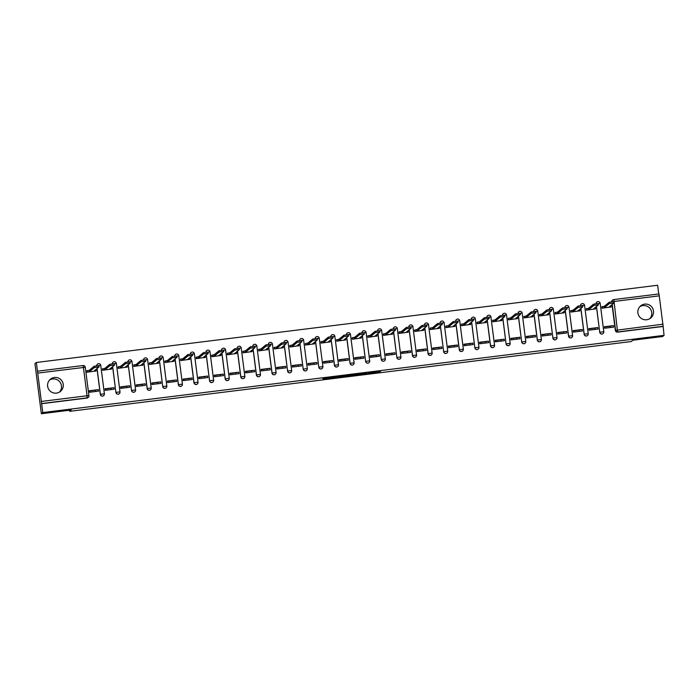 <?xml version="1.0" encoding="UTF-8"?>
<svg xmlns="http://www.w3.org/2000/svg" width="699" height="699" viewBox="0 0 699 699"><rect width="100%" height="100%" fill="white"/><g stroke="black" fill="none" stroke-linecap="round" stroke-linejoin="round"><path stroke-width="1.05" d="M367.281 373.747L379.408 372.226L380.658 371.178L368.574 372.672L373.38 372.34L367.281 373.747M56.436 393.109A7.89 7.855 50.3 0 0 62.639 382.178A7.89 7.855 50.3 0 0 50.389 379.234A7.89 7.855 50.3 0 0 56.436 393.109M49.568 380.029A7.89 7.855 -129.7 0 1 59.537 392.034M646.697 319.749A7.89 7.855 50.3 0 0 652.91 308.818A7.89 7.855 50.3 0 0 640.66 305.865A7.89 7.855 50.3 0 0 646.697 319.749M639.83 306.669A7.89 7.855 -129.7 0 1 649.799 318.674M323.017 378.937L335.162 377.722L336.42 376.682L322.859 378.369L334.83 377.023L334.008 377.713L323.017 378.937M664.05 335.354L662.643 336.516L632.831 340.221L631.249 341.531L69.603 411.335L71.176 410.033L41.363 413.738L42.77 412.567L664.05 335.354L663.133 326.302L617.811 331.938A2.018 2.01 -129.7 0 1 615.557 330.181L612.254 304.406M352.156 375.608L365.708 373.921L366.958 372.882L353.406 374.568L352.156 375.608M349.351 375.756L336.883 377.512L338.133 376.473L350.33 374.944L350.435 375.826L351.711 374.769L350.33 374.944M349.386 376.001L350.435 375.826M41.363 413.738L34.95 363.646L36.357 362.484L657.637 285.262L658.746 293.973M42.77 412.567L36.357 362.484M662.914 326.485L617.593 332.121A2.018 2.01 -129.7 0 1 615.338 330.365L612.036 304.589M611.913 301.758A2.018 2.01 -129.7 0 1 613.67 299.583L659 293.947L663.133 326.302M601.856 306.835L602.031 308.207L611.013 306.957M613.407 325.62L604.399 326.739L604.591 328.242L613.6 327.123L613.407 325.62L604.443 327.053M594.98 329.43L594.832 328.25M597.802 327.56L588.794 328.679L588.986 330.181L597.995 329.063L597.802 327.56L588.838 328.993M586.435 308.617L586.426 310.146L595.408 308.897M579.375 331.37L579.226 330.19M582.197 329.5L573.189 330.618L573.381 332.121L582.389 331.003L582.197 329.5L573.232 330.933M570.83 310.557L570.812 312.086L579.803 310.837M563.77 333.309L563.621 332.13M566.583 331.44L557.584 332.558L557.776 334.061L566.775 332.942L566.583 331.44L557.627 332.873M555.032 312.654L555.207 314.026L564.198 312.776M548.165 335.249L548.007 334.07M550.978 333.379L541.978 334.498L542.171 336.001L551.17 334.882L550.978 333.379L542.013 334.812M539.427 314.594L539.602 315.965L548.593 314.716M532.551 337.189L532.402 336.009M535.373 335.319L526.364 336.437L526.557 337.94L535.565 336.822L535.373 335.319L526.408 336.752M524.005 316.376L523.997 317.905L532.979 316.656M516.945 339.129L516.797 337.949M519.768 337.259L510.759 338.377L510.952 339.88L519.96 338.762L519.768 337.259L510.803 338.692M508.208 318.473L508.391 319.845L517.374 318.595M501.34 341.068L501.192 339.889M504.162 339.198L495.154 340.317L495.346 341.82L504.355 340.701L504.162 339.198L495.198 340.631M492.795 320.256L492.778 321.785L501.768 320.535M485.735 343.008L485.587 341.828M488.549 341.138L479.549 342.257L479.741 343.759L488.741 342.641L488.549 341.138L479.593 342.571M476.998 322.353L477.172 323.724L486.163 322.475M470.13 344.948L469.973 343.768M472.943 343.078L463.944 344.196L464.136 345.699L473.136 344.581L472.943 343.078L463.979 344.511M461.392 324.292L461.567 325.664L470.549 324.415M454.516 346.887L454.367 345.708M457.338 345.018L448.33 346.136L448.522 347.639L457.53 346.521L457.338 345.018L448.374 346.451M445.787 326.232L445.962 327.604L454.944 326.354M438.911 348.827L438.762 347.648M441.733 346.957L432.725 348.076L432.917 349.579L441.925 348.46L441.733 346.957L432.768 348.39M430.173 328.172L430.357 329.544L439.339 328.294M423.306 350.767L423.157 349.587M426.128 348.897L417.12 350.016L417.312 351.518L426.32 350.4L426.128 348.897L417.163 350.33M414.76 329.954L414.743 331.483L423.734 330.234M407.7 352.707L407.552 351.527M410.514 350.837L401.514 351.955L401.707 353.458L410.706 352.34L410.514 350.837L401.549 352.27M398.963 332.051L399.138 333.423L408.129 332.174M392.095 354.646L391.938 353.467M394.909 352.777L385.909 353.895L386.101 355.398L395.101 354.279L394.909 352.777L385.944 354.21M383.358 333.991L383.533 335.363L392.515 334.113M376.481 356.586L376.333 355.407M379.304 354.716L370.295 355.835L370.487 357.338L379.496 356.219L379.304 354.716L370.339 356.149M367.753 335.931L367.927 337.302L376.91 336.053M360.876 358.526L360.728 357.346M363.698 356.656L354.69 357.774L354.882 359.277L363.891 358.159L363.698 356.656L354.734 358.089M352.139 337.87L352.313 339.242L361.304 337.993M345.271 360.466L345.123 359.286M348.085 358.596L339.085 359.714L339.277 361.217L348.285 360.099L348.085 358.596L339.129 360.029M336.726 339.653L336.708 341.182L345.699 339.932M329.666 362.405L329.509 361.226M332.479 360.535L323.48 361.654L323.672 363.157L332.672 362.038L332.479 360.535L323.515 361.968M320.928 341.75L321.103 343.122L330.094 341.872M314.061 364.345L313.903 363.165M316.874 362.475L307.875 363.594L308.067 365.096L317.066 363.978L316.874 362.475L307.909 363.908M305.323 343.69L305.498 345.061L314.48 343.812M298.447 366.285L298.298 365.105M301.269 364.415L292.261 365.533L292.453 367.036L301.461 365.918L301.269 364.415L292.304 365.848M289.718 345.629L289.893 347.001L298.875 345.752M282.842 368.224L282.693 367.045M285.664 366.355L276.655 367.473L276.848 368.976L285.856 367.857L285.664 366.355L276.699 367.788M274.104 347.569L274.279 348.941L283.27 347.691M267.236 370.164L267.088 368.985M270.05 368.294L261.05 369.413L261.243 370.916L270.251 369.797L270.05 368.294L261.094 369.727M258.691 349.351L258.674 350.881L267.665 349.622M251.631 372.104L251.474 370.924M254.445 370.234L245.445 371.352L245.637 372.855L254.637 371.737L254.445 370.234L245.48 371.667M242.894 351.448L243.069 352.82L252.059 351.562M236.026 374.044L235.869 372.864M238.84 372.174L229.84 373.292L230.032 374.795L239.032 373.677L238.84 372.174L229.875 373.607M227.289 353.388L227.463 354.76L236.445 353.502M220.412 375.983L220.264 374.804M223.234 374.114L214.226 375.232L214.418 376.735L223.427 375.616L223.234 374.114L214.27 375.546M211.683 355.328L211.858 356.7L220.84 355.442M204.807 377.923L204.658 376.744M207.629 376.053L198.621 377.172L198.813 378.675L207.821 377.556L207.629 376.053L198.665 377.486M196.262 357.11L196.244 358.639L205.235 357.381M189.202 379.863L189.053 378.683M192.015 377.993L183.016 379.111L183.208 380.614L192.208 379.496L192.015 377.993L183.059 379.426M180.657 359.05L180.639 360.579L189.63 359.321M173.597 381.803L173.439 380.623M176.41 379.933L167.411 381.051L167.603 382.554L176.602 381.436L176.41 379.933L167.445 381.366M164.859 361.147L165.034 362.519L174.025 361.261M157.991 383.742L157.834 382.563M160.805 381.872L151.805 382.991L151.998 384.494L160.997 383.375L160.805 381.872L151.84 383.305M149.254 363.087L149.429 364.459L158.411 363.2M142.378 385.682L142.229 384.502M145.2 383.812L136.191 384.931L136.384 386.433L145.392 385.315L145.2 383.812L136.235 385.245M133.832 364.869L133.824 366.398L142.806 365.14M126.772 387.622L126.624 386.442M129.595 385.752L120.586 386.87L120.778 388.373L129.787 387.255L129.595 385.752L120.63 387.185M118.035 366.966L118.21 368.338L127.201 367.08M111.167 389.561L111.019 388.382M113.981 387.692L104.981 388.81L105.173 390.313L114.173 389.194L113.981 387.692L105.025 389.125M102.622 368.749L102.604 370.278L111.595 369.02M95.562 391.501L95.405 390.322M98.376 389.631L89.376 390.75L89.568 392.253L98.568 391.134L98.376 389.631L89.411 391.064M86.825 370.846L86.999 372.218L95.99 370.959M103.635 395.651A2.018 2.01 50.3 0 1 100.306 394.376L97.004 368.6M119.249 393.712A2.018 2.01 50.3 0 1 115.912 392.436L112.609 366.66M134.855 391.772A2.018 2.01 50.3 0 1 131.517 390.496L128.223 364.721M150.46 389.832A2.018 2.01 50.3 0 1 147.131 388.557L143.828 362.781M166.065 387.893A2.018 2.01 50.3 0 1 162.736 386.617L159.433 360.841M181.67 385.953A2.018 2.01 50.3 0 1 178.341 384.677L175.038 358.902M197.284 384.013A2.018 2.01 50.3 0 1 193.946 382.737L190.644 356.962M212.889 382.073A2.018 2.01 50.3 0 1 209.551 380.798L206.257 355.022M228.494 380.134A2.018 2.01 50.3 0 1 225.165 378.858L221.863 353.082M240.771 376.918L244.851 376.35A2.018 2.01 -129.7 0 1 244.143 378.159L244.065 378.22A2.018 2.01 50.3 0 0 244.1 378.194A2.018 2.01 50.3 0 1 240.771 376.918L237.468 351.143M259.705 376.254A2.018 2.01 50.3 0 1 256.376 374.979L253.073 349.203M275.319 374.315A2.018 2.01 50.3 0 1 271.981 373.039L268.678 347.263M290.924 372.375A2.018 2.01 50.3 0 1 287.586 371.099L284.292 345.323M306.529 370.435A2.018 2.01 50.3 0 1 303.2 369.159L299.897 343.384M322.134 368.495A2.018 2.01 50.3 0 1 318.805 367.22L315.502 341.444M337.739 366.556A2.018 2.01 50.3 0 1 334.41 365.28L331.108 339.504M353.353 364.616A2.018 2.01 50.3 0 1 350.016 363.34L346.713 337.565M368.958 362.676A2.018 2.01 50.3 0 1 365.629 361.4L362.327 335.625M384.564 360.736A2.018 2.01 50.3 0 1 381.235 359.461L377.932 333.685M400.169 358.797A2.018 2.01 50.3 0 1 396.84 357.521L393.537 331.745M415.774 356.857A2.018 2.01 50.3 0 1 412.445 355.581L409.142 329.806M431.388 354.917A2.018 2.01 50.3 0 1 428.05 353.642L424.747 327.866M446.993 352.978A2.018 2.01 50.3 0 1 443.664 351.702L440.361 325.926M462.598 351.038A2.018 2.01 50.3 0 1 459.269 349.762L455.966 323.987M478.203 349.098A2.018 2.01 50.3 0 1 474.874 347.822L471.572 322.047M493.809 347.158A2.018 2.01 50.3 0 1 490.48 345.883L487.177 320.107M509.422 345.219A2.018 2.01 50.3 0 1 506.085 343.943L502.782 318.167M525.028 343.279A2.018 2.01 50.3 0 1 521.699 342.003L518.396 316.228M540.633 341.339A2.018 2.01 50.3 0 1 537.304 340.063L534.001 314.288M556.238 339.399A2.018 2.01 50.3 0 1 552.909 338.124L549.606 312.348M571.843 337.46A2.018 2.01 50.3 0 1 568.514 336.184L565.211 310.408M587.457 335.52A2.018 2.01 50.3 0 1 584.119 334.244L580.817 308.469M603.062 333.58A2.018 2.01 50.3 0 1 599.733 332.305L596.43 306.529M610.262 326.328L610.349 327.525M69.603 411.335L69.463 410.243M97.423 364.188A2.018 2.01 50.3 0 0 96.663 365.804M113.028 362.248A2.018 2.01 50.3 0 0 112.268 363.864M128.633 360.308A2.018 2.01 50.3 0 0 127.873 361.925M144.247 358.369A2.018 2.01 50.3 0 0 143.478 359.985M159.853 356.429A2.018 2.01 50.3 0 0 159.084 358.045M175.458 354.489A2.018 2.01 50.3 0 0 174.698 356.106M191.063 352.549A2.018 2.01 50.3 0 0 190.303 354.166M206.668 350.61A2.018 2.01 50.3 0 0 205.908 352.226M222.282 348.67A2.018 2.01 50.3 0 0 221.513 350.286M237.887 346.73A2.018 2.01 50.3 0 0 237.118 348.347M253.492 344.79A2.018 2.01 50.3 0 0 252.732 346.407M269.098 342.851A2.018 2.01 50.3 0 0 268.337 344.467M284.703 340.911A2.018 2.01 50.3 0 0 283.943 342.527M300.317 338.971A2.018 2.01 50.3 0 0 299.548 340.588M315.922 337.032A2.018 2.01 50.3 0 0 315.153 338.648M331.527 335.092A2.018 2.01 50.3 0 0 330.767 336.708M347.132 333.152A2.018 2.01 50.3 0 0 346.372 334.769M362.746 331.212A2.018 2.01 50.3 0 0 361.977 332.829M378.351 329.273A2.018 2.01 50.3 0 0 377.582 330.889M393.956 327.333A2.018 2.01 50.3 0 0 393.188 328.949M409.562 325.393A2.018 2.01 50.3 0 0 408.801 327.01M425.167 323.454A2.018 2.01 50.3 0 0 424.407 325.07M440.781 321.514A2.018 2.01 50.3 0 0 440.012 323.13M456.386 319.574A2.018 2.01 50.3 0 0 455.617 321.191M471.991 317.634A2.018 2.01 50.3 0 0 471.222 319.251M487.596 315.695A2.018 2.01 50.3 0 0 486.836 317.311M503.201 313.755A2.018 2.01 50.3 0 0 502.441 315.371M518.125 313.423A2.018 2.01 -129.7 0 1 518.85 311.78A2.018 2.01 50.3 0 0 518.046 313.432M534.42 309.875A2.018 2.01 50.3 0 0 533.652 311.492M550.026 307.936A2.018 2.01 50.3 0 0 549.257 309.552M565.631 305.996A2.018 2.01 50.3 0 0 564.871 307.612M581.236 304.056A2.018 2.01 50.3 0 0 580.476 305.673M596.85 302.117A2.018 2.01 50.3 0 0 596.081 303.733M41.634 403.699L86.956 398.072A2.018 2.01 50.3 0 0 87.995 397.617L88.214 397.443A2.018 2.01 -129.7 0 1 87.174 397.888L41.853 403.515M659.384 295.834L614.063 301.47L613.678 299.574A2.018 2.018 0 0 0 612.63 300.028L612.411 300.212A2.018 2.01 50.3 0 0 611.686 301.793M363.672 374.157L364.869 373.17L359.321 374.55L363.672 374.157M344.022 376.464L349.57 375.573L344.022 376.464L343.925 375.704L344.022 376.481M602.215 307.971L602.049 306.669L604.338 306.284L604.504 307.586L602.022 308.137M610.83 307.114L609.109 307.018L614.028 302.929L609.423 303.506L604.504 307.586M604.338 306.284L609.257 302.204L613.862 301.627L614.019 302.92L613.862 301.627M610.891 305.542L611.118 306.852M586.243 308.775L588.733 308.224L588.899 309.526L586.417 310.076M595.216 309.054L593.503 308.958L598.423 304.869L593.809 305.446L588.899 309.526M588.733 308.224L593.643 304.144L598.257 303.567L598.414 304.86L598.257 303.567M595.277 307.481L595.513 308.792L595.347 307.499M570.637 310.714L573.128 310.164L573.294 311.466L570.803 312.016M579.611 310.994L577.898 310.898L582.817 306.809L578.204 307.385L573.294 311.466M573.128 310.164L578.038 306.083L582.643 305.507L582.809 306.8M579.672 309.421L579.899 310.732L579.742 309.439M555.39 313.79L555.224 312.488L557.365 312.13L557.688 313.405L555.198 313.956M564.006 312.934L562.284 312.837L567.204 308.748L562.599 309.325L557.688 313.405M557.522 312.103L562.433 308.023L567.038 307.446L567.195 308.74L567.038 307.446M564.067 311.361L564.294 312.671L564.137 311.378M539.785 315.73L539.619 314.428L541.908 314.043L542.083 315.345L539.593 315.896M548.4 314.873L546.679 314.777L551.598 310.688L546.994 311.265L542.083 315.345M541.908 314.043L546.828 309.963L551.432 309.386L551.59 310.679M548.462 313.301L548.689 314.611M523.822 316.533L526.303 315.983L526.469 317.285L523.988 317.835M532.795 316.813L531.074 316.717L535.993 312.628L531.389 313.204L526.469 317.285M526.303 315.983L531.223 311.903L535.827 311.326L535.984 312.619L535.827 311.326M532.856 315.24L533.084 316.551L532.926 315.258M508.575 319.609L508.409 318.307L510.698 317.923L510.864 319.225L508.383 319.775M517.181 318.753L515.469 318.657L520.388 314.567L515.775 315.144L510.864 319.225M510.698 317.923L515.609 313.842L520.222 313.266L520.379 314.559M517.243 317.18L517.478 318.491L517.312 317.197M492.603 320.413L495.093 319.862L495.259 321.164L492.769 321.715M501.576 320.692L499.864 320.596L504.783 316.507L500.169 317.084L495.259 321.164M495.093 319.862L500.003 315.782L504.608 315.205L504.774 316.498L504.608 315.205M501.637 319.12L501.865 320.43L501.707 319.137M477.356 323.488L477.19 322.187L479.331 321.828L479.654 323.104L477.164 323.654M485.971 322.632L484.25 322.536L489.169 318.447L484.564 319.024L479.654 323.104M479.488 321.802L484.398 317.722L489.003 317.145L489.16 318.438L489.003 317.145M486.032 321.059L486.259 322.37M461.751 325.428L461.585 324.126L463.874 323.742L464.049 325.044L461.558 325.594M470.366 324.572L468.645 324.476L473.564 320.387L468.959 320.963L464.049 325.044M463.874 323.742L468.793 319.661L473.398 319.085L473.555 320.378M470.427 322.999L470.654 324.31M446.145 327.368L445.979 326.066L448.269 325.682L448.435 326.983L445.953 327.534M454.761 326.512L453.039 326.416L457.959 322.326L453.354 322.903L448.435 326.983M448.269 325.682L453.179 321.601L457.793 321.024L457.95 322.318M454.822 324.939L455.049 326.25L454.883 324.956M430.54 329.308L430.374 328.006L432.515 327.639L432.83 328.923L430.348 329.474M439.147 328.451L437.434 328.355L442.353 324.266L437.74 324.843L432.83 328.923M432.664 327.621L437.574 323.541L442.187 322.964L442.345 324.257L442.187 322.964M439.208 326.879L439.444 328.189L439.278 326.896M414.568 330.111L417.058 329.561L417.224 330.863L414.734 331.413M423.542 330.391L421.829 330.295L426.748 326.206L422.135 326.783L417.224 330.863M417.058 329.561L421.969 325.481L426.573 324.904L426.74 326.197L426.573 324.904M423.603 328.818L423.83 330.129M399.321 333.187L399.155 331.885L401.296 331.518L401.619 332.803L399.129 333.353M407.936 332.331L406.215 332.235L411.134 328.146L406.53 328.722L401.619 332.803M401.453 331.501L406.364 327.42L410.968 326.844L411.126 328.137L410.968 326.844M407.998 330.758L408.225 332.069L408.067 330.776M383.716 335.127L383.55 333.825L385.691 333.458L386.014 334.742L383.524 335.293M392.331 334.271L390.61 334.174L395.529 330.085L390.924 330.662L386.014 334.742M385.839 333.44L390.758 329.36L395.363 328.783L395.52 330.077M392.392 332.698L392.62 334.008M368.111 337.067L367.945 335.765L370.086 335.398L370.4 336.682L367.919 337.233M376.726 336.21L375.005 336.114L379.924 332.025L375.319 332.602L370.4 336.682M370.234 335.38L375.145 331.3L379.758 330.723L379.915 332.016L379.758 330.723M376.787 334.638L377.014 335.948L376.848 334.655M352.506 339.006L352.34 337.704L354.48 337.337L354.795 338.622L352.305 339.172M361.112 338.15L359.4 338.054L364.319 333.965L359.705 334.541L354.795 338.622M354.629 337.32L359.539 333.24L364.153 332.663L364.31 333.956L364.153 332.663M361.173 336.577L361.409 337.888L361.243 336.595M336.534 339.81L339.024 339.26L339.19 340.562L336.7 341.112M345.507 340.09L343.794 339.994L348.705 335.904L344.1 336.481L339.19 340.562M339.024 339.26L343.934 335.179L348.539 334.603L348.705 335.896L348.539 334.603M345.568 338.517L345.795 339.828L345.638 338.534M321.287 342.886L321.121 341.584L323.261 341.217L323.585 342.501L321.094 343.052M329.902 342.029L328.181 341.933L333.1 337.844L328.495 338.421L323.585 342.501M323.419 341.199L328.329 337.119L332.934 336.542L333.091 337.835M329.963 340.457L330.19 341.767L330.033 340.474M305.681 344.825L305.515 343.524L307.656 343.157L307.971 344.441L305.489 344.991M314.297 343.969L312.575 343.873L317.495 339.784L312.89 340.361L307.971 344.441M307.805 343.139L312.724 339.059L317.329 338.482L317.486 339.775M314.358 342.396L314.585 343.707M290.076 346.765L289.91 345.463L292.051 345.096L292.365 346.381L289.884 346.931M298.683 345.909L296.97 345.813L301.889 341.724L297.285 342.3L292.365 346.381M292.199 345.079L297.11 340.998L301.723 340.422L301.881 341.715L301.723 340.422M298.753 344.336L298.98 345.647L298.814 344.354M274.471 348.705L274.305 347.403L276.446 347.036L276.76 348.32L274.27 348.871M283.078 347.849L281.365 347.752L286.284 343.663L281.671 344.24L276.76 348.32M276.594 347.019L281.505 342.938L286.118 342.361L286.275 343.655L286.118 342.361M283.139 346.276L283.375 347.586L283.209 346.293M258.499 349.509L260.989 348.958L261.155 350.26L258.665 350.811M267.472 349.788L265.76 349.692L270.67 345.603L266.066 346.18L261.155 350.26M260.989 348.958L265.9 344.878L270.504 344.301L270.67 345.594L270.504 344.301M267.534 348.216L267.761 349.526L267.603 348.233M243.252 352.584L243.086 351.282L245.227 350.915L245.55 352.2L243.06 352.75M251.867 351.728L250.146 351.632L255.065 347.543L250.46 348.119L245.55 352.2M245.384 350.898L250.294 346.818L254.899 346.241L255.056 347.534L254.899 346.241M251.928 350.155L252.156 351.466L251.998 350.173M227.647 354.524L227.481 353.222L229.622 352.855L229.936 354.14L227.455 354.69M236.262 353.668L234.541 353.572L239.46 349.483L234.855 350.059L229.936 354.14M229.77 352.838L234.689 348.757L239.294 348.181L239.451 349.474M236.323 352.095L236.55 353.406M212.042 356.464L211.876 355.162L214.016 354.795L214.331 356.079L211.849 356.63M220.648 355.608L218.936 355.511L223.855 351.422L219.25 351.999L214.331 356.079M214.165 354.777L219.075 350.697L223.689 350.12L223.846 351.414L223.689 350.12M220.709 354.035L220.945 355.345M196.07 357.268L198.56 356.717L198.726 358.019L196.236 358.57M205.043 357.547L203.33 357.451L208.25 353.362L203.636 353.939L198.726 358.019M198.56 356.717L203.47 352.637L208.084 352.06L208.241 353.353L208.084 352.06M205.104 355.974L205.34 357.285L205.174 355.992M180.464 359.207L182.955 358.657L183.121 359.959L180.63 360.509M189.438 359.487L187.725 359.391L192.636 355.302L188.031 355.878L183.121 359.959M182.955 358.657L187.865 354.576L192.47 354L192.636 355.293L192.47 354M189.499 357.914L189.726 359.225L189.569 357.932M165.217 362.283L165.051 360.981L167.192 360.614L167.515 361.899L165.025 362.449M173.833 361.427L172.111 361.331L177.03 357.241L172.426 357.818L167.515 361.899M167.349 360.597L172.26 356.516L176.864 355.94L177.022 357.233L176.864 355.94M173.894 359.854L174.121 361.165L173.964 359.871M149.612 364.223L149.446 362.921L151.587 362.554L151.901 363.838L149.42 364.389M158.227 363.366L156.506 363.27L161.425 359.181L156.821 359.758L151.901 363.838M151.735 362.536L156.655 358.456L161.259 357.879L161.417 359.172M158.289 361.794L158.516 363.104M133.649 365.027L136.13 364.476L136.296 365.778L133.815 366.328M142.613 365.306L140.901 365.21L145.82 361.121L141.207 361.698L136.296 365.778M136.13 364.476L141.041 360.396L145.654 359.819L145.811 361.112L145.654 359.819M142.675 363.733L142.911 365.044L142.745 363.751M118.402 368.102L118.236 366.8L120.377 366.433L120.691 367.718L118.201 368.268M127.008 367.246L125.296 367.15L130.215 363.061L125.602 363.637L120.691 367.718M120.525 366.416L125.436 362.335L130.049 361.759L130.206 363.052M127.069 365.673L127.305 366.984L127.139 365.691M102.43 368.906L104.92 368.356L105.086 369.657L102.596 370.208M111.403 369.186L109.691 369.089L114.601 365L109.996 365.577L105.086 369.657M104.92 368.356L109.83 364.275L114.435 363.698L114.601 364.992L114.435 363.698M111.464 367.613L111.691 368.923L111.534 367.63M87.183 371.982L87.017 370.68L89.157 370.313L89.481 371.597L86.991 372.148M95.798 371.125L94.077 371.029L98.996 366.94L94.391 367.517L89.481 371.597M89.315 370.295L94.225 366.215L98.83 365.638L98.987 366.931L98.83 365.638M95.859 369.553L96.086 370.863M96.742 365.787A2.018 2.01 -129.7 0 1 98.498 363.707A2.018 2.01 -129.7 0 1 100.752 365.446L104.387 393.799A2.018 2.01 -129.7 0 1 101.652 395.94A2.018 2.01 -129.7 0 1 100.385 394.306L97.082 368.53M112.347 363.847A2.018 2.01 -129.7 0 1 114.103 361.767A2.018 2.01 -129.7 0 1 116.357 363.506M127.952 361.907A2.018 2.01 -129.7 0 1 129.708 359.828A2.018 2.01 -129.7 0 1 131.962 361.566L129.935 361.741M143.557 359.968A2.018 2.01 -129.7 0 1 145.322 357.888A2.018 2.01 -129.7 0 1 147.576 359.627L151.202 387.98A2.018 2.01 -129.7 0 1 148.468 390.121A2.018 2.01 -129.7 0 1 147.209 388.487L143.907 362.711M159.162 358.028A2.018 2.01 -129.7 0 1 160.927 355.948A2.018 2.01 -129.7 0 1 163.182 357.687M174.776 356.088A2.018 2.01 -129.7 0 1 176.532 354.009A2.018 2.01 -129.7 0 1 178.787 355.747L182.422 384.101A2.018 2.01 -129.7 0 1 179.687 386.241A2.018 2.01 -129.7 0 1 178.42 384.607L175.117 358.832M190.381 354.148A2.018 2.01 -129.7 0 1 192.138 352.069A2.018 2.01 -129.7 0 1 194.392 353.808L198.027 382.161A2.018 2.01 -129.7 0 1 195.292 384.301A2.018 2.01 -129.7 0 1 194.025 382.668L190.722 356.892M205.987 352.209A2.018 2.01 -129.7 0 1 207.743 350.129A2.018 2.01 -129.7 0 1 210.006 351.868L207.97 352.043M221.592 350.269A2.018 2.01 -129.7 0 1 223.357 348.189A2.018 2.01 -129.7 0 1 225.611 349.928L229.237 378.281A2.018 2.01 -129.7 0 1 226.502 380.422A2.018 2.01 -129.7 0 1 225.244 378.788L221.941 353.012M237.197 348.329A2.018 2.01 -129.7 0 1 238.962 346.25A2.018 2.01 -129.7 0 1 241.216 347.988M252.811 346.389A2.018 2.01 -129.7 0 1 254.567 344.31A2.018 2.01 -129.7 0 1 256.821 346.049L260.456 374.402A2.018 2.01 -129.7 0 1 257.721 376.543A2.018 2.01 -129.7 0 1 256.454 374.909L253.152 349.133M268.416 344.45A2.018 2.01 -129.7 0 1 270.172 342.37A2.018 2.01 -129.7 0 1 272.427 344.109L276.061 372.462A2.018 2.01 -129.7 0 1 273.326 374.603A2.018 2.01 -129.7 0 1 272.06 372.969L268.757 347.193M284.021 342.51A2.018 2.01 -129.7 0 1 285.777 340.43A2.018 2.01 -129.7 0 1 288.04 342.169L286.005 342.344M299.626 340.57A2.018 2.01 -129.7 0 1 301.391 338.491A2.018 2.01 -129.7 0 1 303.646 340.23L307.272 368.583M315.24 338.631A2.018 2.01 -129.7 0 1 316.997 336.551A2.018 2.01 -129.7 0 1 319.251 338.29M330.845 336.691A2.018 2.01 -129.7 0 1 332.602 334.611A2.018 2.01 -129.7 0 1 334.856 336.35L338.491 364.703A2.018 2.01 -129.7 0 1 335.756 366.844A2.018 2.01 -129.7 0 1 334.489 365.21L331.186 339.434M346.451 334.751A2.018 2.01 -129.7 0 1 348.207 332.672A2.018 2.01 -129.7 0 1 350.461 334.41L354.096 362.764A2.018 2.01 -129.7 0 1 351.361 364.904A2.018 2.01 -129.7 0 1 350.094 363.27L346.791 337.495M362.056 332.811A2.018 2.01 -129.7 0 1 363.812 330.732A2.018 2.01 -129.7 0 1 366.075 332.471L364.039 332.645M377.661 330.872A2.018 2.01 -129.7 0 1 379.426 328.792A2.018 2.01 -129.7 0 1 381.68 330.531L385.306 358.884A2.018 2.01 -129.7 0 1 382.571 361.025A2.018 2.01 -129.7 0 1 381.313 359.391L378.01 333.615M393.275 328.932A2.018 2.01 -129.7 0 1 395.031 326.852A2.018 2.01 -129.7 0 1 397.285 328.591M408.88 326.992A2.018 2.01 -129.7 0 1 410.636 324.913A2.018 2.01 -129.7 0 1 412.891 326.651L416.525 355.005A2.018 2.01 -129.7 0 1 413.791 357.145A2.018 2.01 -129.7 0 1 412.524 355.511L409.221 329.736M424.485 325.052A2.018 2.01 -129.7 0 1 426.241 322.973A2.018 2.01 -129.7 0 1 428.496 324.712L432.131 353.065A2.018 2.01 -129.7 0 1 429.396 355.206A2.018 2.01 -129.7 0 1 428.129 353.572L424.826 327.796M440.09 323.113A2.018 2.01 -129.7 0 1 441.847 321.033A2.018 2.01 -129.7 0 1 444.11 322.772L442.074 322.947M455.696 321.182A2.018 2.01 -129.7 0 1 457.461 319.094A2.018 2.01 -129.7 0 1 459.715 320.832L463.341 349.185A2.018 2.01 -129.7 0 1 460.606 351.326A2.018 2.01 -129.7 0 1 459.348 349.692L456.045 323.917M471.309 319.242A2.018 2.01 -129.7 0 1 473.066 317.154A2.018 2.01 -129.7 0 1 475.32 318.893M486.915 317.302A2.018 2.01 -129.7 0 1 488.671 315.214A2.018 2.01 -129.7 0 1 490.925 316.953L494.56 345.306A2.018 2.01 -129.7 0 1 491.825 347.447A2.018 2.01 -129.7 0 1 490.558 345.813L487.255 320.037M502.52 315.363A2.018 2.01 -129.7 0 1 504.276 313.274A2.018 2.01 -129.7 0 1 506.53 315.013M518.772 311.85L518.85 311.78A2.018 2.01 -129.7 0 1 522.144 313.073L520.108 313.248M533.73 311.483A2.018 2.01 -129.7 0 1 535.495 309.395A2.018 2.01 -129.7 0 1 537.749 311.134L541.375 339.487A2.018 2.01 -129.7 0 1 538.641 341.628A2.018 2.01 -129.7 0 1 537.382 339.994L534.08 314.227M549.344 309.543A2.018 2.01 -129.7 0 1 551.1 307.455A2.018 2.01 -129.7 0 1 553.355 309.194M564.949 307.604A2.018 2.01 -129.7 0 1 566.706 305.515A2.018 2.01 -129.7 0 1 568.96 307.254L572.595 335.607A2.018 2.01 -129.7 0 1 569.86 337.748A2.018 2.01 -129.7 0 1 568.593 336.123L565.29 310.347M580.554 305.664A2.018 2.01 -129.7 0 1 582.311 303.576A2.018 2.01 -129.7 0 1 584.565 305.314L588.2 333.668A2.018 2.01 -129.7 0 1 585.465 335.808A2.018 2.01 -129.7 0 1 584.198 334.183L580.895 308.408M596.16 303.724A2.018 2.01 -129.7 0 1 597.916 301.636A2.018 2.01 -129.7 0 1 600.179 303.375L598.143 303.549M85.287 367.29L88.922 395.617A2.018 2.01 -129.7 0 1 88.214 397.443A2.018 2.018 0 0 0 88.922 395.625L85.287 367.29A2.018 2.018 0 0 0 83.041 365.525A2.018 2.01 -129.7 0 1 85.287 367.272L38.113 373.048M41.739 401.401L87.06 395.765L83.426 367.421L83.041 365.525L37.72 371.16M615.338 330.365L663.019 324.187M612.499 301.697L614.063 301.47L617.593 332.121M100.306 394.376L104.387 393.817M115.912 392.436L112.688 366.591M114.33 363.681L116.366 363.515L119.992 391.859A2.018 2.01 -129.7 0 1 117.257 394A2.018 2.01 -129.7 0 1 115.99 392.366L119.992 391.877A2.018 2.018 0 0 1 119.284 393.677L119.206 393.738M131.517 390.496L128.293 364.651M128.599 360.343L128.677 360.273A2.018 2.018 0 0 1 131.971 361.575L135.597 389.937A2.018 2.01 -129.7 0 1 132.862 392.06A2.018 2.01 -129.7 0 1 131.595 390.426L135.606 389.928A2.018 2.018 0 0 1 134.89 391.737L134.811 391.798M147.131 388.557L151.211 387.997A2.018 2.018 0 0 1 150.495 389.797L150.425 389.859M162.736 386.617L159.512 360.771M161.154 357.862L163.19 357.696L166.816 386.04M178.341 384.677L182.422 384.118A2.018 2.018 0 0 1 181.714 385.918L181.635 385.979M193.946 382.737L198.027 382.178A2.018 2.018 0 0 1 197.319 383.978L197.24 384.039M209.551 380.798L206.327 354.952M206.633 350.645L206.712 350.575A2.018 2.018 0 0 1 210.006 351.877L213.632 380.239A2.018 2.01 -129.7 0 1 210.897 382.362A2.018 2.01 -129.7 0 1 209.63 380.728L213.641 380.23A2.018 2.018 0 0 1 212.924 382.038L212.846 382.1M225.165 378.858L229.246 378.299A2.018 2.018 0 0 1 228.529 380.099L228.459 380.16M244.851 376.342L241.216 348.006L244.851 376.359A2.018 2.018 0 0 1 244.143 378.159A2.018 2.01 -129.7 0 1 240.849 376.848L237.546 351.073M256.376 374.979L260.456 374.419A2.018 2.018 0 0 1 259.748 376.219L259.67 376.28M271.981 373.039L276.061 372.48A2.018 2.018 0 0 1 275.354 374.28L275.275 374.341M287.586 371.099L284.362 345.254M284.668 340.946L284.746 340.876A2.018 2.018 0 0 1 288.04 342.178L291.666 370.54A2.018 2.01 -129.7 0 1 288.932 372.663A2.018 2.01 -129.7 0 1 287.665 371.029L291.675 370.531A2.018 2.018 0 0 1 290.959 372.34L290.88 372.401M303.2 369.159L299.976 343.314M318.805 367.22L315.581 341.374M317.224 338.465L319.26 338.299L322.886 366.643M334.41 365.28L338.491 364.721A2.018 2.018 0 0 1 337.783 366.521L337.704 366.582M350.016 363.34L354.096 362.781A2.018 2.018 0 0 1 353.388 364.581L353.31 364.642M365.629 361.4L362.405 335.555M362.702 331.247L362.781 331.177A2.018 2.018 0 0 1 366.075 332.479L369.701 360.824M381.235 359.461L385.315 358.902A2.018 2.018 0 0 1 384.599 360.701L384.529 360.763M396.84 357.521L393.616 331.676M395.258 328.766L397.294 328.6L400.92 356.944M412.445 355.581L416.525 355.022A2.018 2.018 0 0 1 415.818 356.822L415.739 356.883M428.05 353.642L432.131 353.082M443.664 351.702L440.44 325.856M440.737 321.549L440.816 321.479A2.018 2.018 0 0 1 444.11 322.781L447.736 351.143A2.018 2.01 -129.7 0 1 445.001 353.266A2.018 2.01 -129.7 0 1 443.734 351.632L447.744 351.134A2.018 2.018 0 0 1 447.028 352.943L446.949 353.004M459.269 349.762L463.35 349.203A2.018 2.018 0 0 1 462.642 351.003L462.563 351.064M474.874 347.822L471.65 321.977M473.293 319.067L475.329 318.901L478.955 347.246M490.48 345.883L494.56 345.323M506.085 343.943L502.861 318.097M504.503 315.188L506.539 315.022L510.165 343.366A2.018 2.01 -129.7 0 1 507.43 345.507A2.018 2.01 -129.7 0 1 506.163 343.873L510.165 343.384A2.018 2.018 0 0 1 509.457 345.184L509.379 345.245M521.699 342.003L518.475 316.166M518.85 311.78A2.018 2.018 0 0 1 522.144 313.082L525.77 341.444A2.018 2.01 -129.7 0 1 523.035 343.567A2.018 2.01 -129.7 0 1 521.769 341.933L525.779 341.435A2.018 2.018 0 0 1 525.063 343.244L524.984 343.305M537.304 340.063L541.384 339.504A2.018 2.018 0 0 1 540.677 341.304L540.598 341.365M552.909 338.124L549.685 312.287M551.328 309.369L553.363 309.203L556.989 337.547M568.514 336.184L572.595 335.625A2.018 2.018 0 0 1 571.887 337.425L571.808 337.486M584.119 334.244L588.2 333.685A2.018 2.018 0 0 1 587.492 335.485L587.413 335.546M599.733 332.305L596.509 306.468M596.806 302.151L596.885 302.09A2.018 2.018 0 0 1 600.179 303.383L603.805 331.745A2.018 2.01 -129.7 0 1 601.07 333.869A2.018 2.01 -129.7 0 1 599.803 332.243L603.814 331.737A2.018 2.018 0 0 1 603.097 333.545L603.019 333.606M549.982 307.971L550.061 307.909A2.018 2.018 0 0 1 553.363 309.203L556.989 337.556A2.018 2.01 -129.7 0 1 554.255 339.688A2.018 2.01 -129.7 0 1 552.988 338.063L556.989 337.565A2.018 2.018 0 0 1 556.282 339.364L556.203 339.426M471.947 317.669L472.026 317.599A2.018 2.018 0 0 1 475.329 318.901L478.955 347.254A2.018 2.01 -129.7 0 1 476.211 349.386A2.018 2.01 -129.7 0 1 474.953 347.752L478.955 347.263A2.018 2.018 0 0 1 478.247 349.063L478.168 349.124M393.913 327.368L393.991 327.298A2.018 2.018 0 0 1 397.294 328.6L400.92 356.953A2.018 2.01 -129.7 0 1 398.177 359.085A2.018 2.01 -129.7 0 1 396.918 357.451L400.92 356.962A2.018 2.018 0 0 1 400.212 358.762L400.134 358.823M369.701 360.841A2.018 2.01 -129.7 0 1 366.966 362.964A2.018 2.01 -129.7 0 1 365.699 361.331L369.701 360.841M315.878 337.067L315.957 336.997A2.018 2.018 0 0 1 319.26 338.299L322.886 366.652A2.018 2.01 -129.7 0 1 320.142 368.784A2.018 2.01 -129.7 0 1 318.884 367.15L322.886 366.66A2.018 2.018 0 0 1 322.178 368.46L322.099 368.522M303.646 340.247L307.28 368.591A2.018 2.01 -129.7 0 1 304.537 370.723A2.018 2.01 -129.7 0 1 303.279 369.089L307.28 368.6A2.018 2.018 0 0 1 306.564 370.4L306.494 370.461M159.809 356.464L159.888 356.394A2.018 2.018 0 0 1 163.19 357.696L166.816 386.049A2.018 2.01 -129.7 0 1 164.073 388.181A2.018 2.01 -129.7 0 1 162.815 386.547L166.816 386.058A2.018 2.018 0 0 1 166.109 387.858L166.03 387.919M582.538 305.489L584.574 305.323A2.018 2.018 0 0 0 581.28 304.03L581.201 304.091M566.933 307.429L568.969 307.263A2.018 2.018 0 0 0 565.674 305.97L565.596 306.031M568.96 307.272L572.603 335.616M535.722 311.308L537.758 311.142A2.018 2.018 0 0 0 534.455 309.84L534.377 309.91M488.898 317.128L490.934 316.962A2.018 2.018 0 0 0 487.64 315.66L487.561 315.73M457.688 321.007L459.724 320.841A2.018 2.018 0 0 0 456.421 319.539L456.342 319.609M426.469 324.886L428.504 324.72A2.018 2.018 0 0 0 425.21 323.419L425.132 323.488M410.863 326.826L412.899 326.66A2.018 2.018 0 0 0 409.605 325.358L409.527 325.428M379.653 330.706L381.689 330.54A2.018 2.018 0 0 0 378.386 329.238L378.308 329.308M348.434 334.585L350.47 334.419A2.018 2.018 0 0 0 347.176 333.117L347.097 333.187M332.829 336.525L334.865 336.359A2.018 2.018 0 0 0 331.571 335.057L331.492 335.127M301.618 340.404L303.654 340.238A2.018 2.018 0 0 0 300.352 338.936L300.273 339.006M270.399 344.284L272.435 344.118A2.018 2.018 0 0 0 269.141 342.816L269.063 342.886M254.794 346.223L256.83 346.057A2.018 2.018 0 0 0 253.527 344.756L253.457 344.825M239.189 348.163L241.225 347.997A2.018 2.018 0 0 0 237.922 346.695L237.843 346.765M223.584 350.103L225.62 349.937A2.018 2.018 0 0 0 222.317 348.635L222.238 348.705M192.365 353.982L194.401 353.816A2.018 2.018 0 0 0 191.107 352.514L191.028 352.584M176.76 355.922L178.795 355.756A2.018 2.018 0 0 0 175.493 354.454L175.423 354.524M178.787 355.765L182.43 384.109M145.549 359.802L147.576 359.636A2.018 2.018 0 0 0 144.282 358.334L144.204 358.404M98.725 365.621L100.761 365.455A2.018 2.018 0 0 0 97.458 364.153L97.388 364.223M86.956 398.072L87.06 395.765L88.922 395.625M37.729 371.16L83.032 365.533M613.678 299.574L659 293.947M379.286 371.309L379.408 372.226M378.229 371.44L378.351 372.401M365.586 373.013L365.708 373.921M352.986 374.917L353.065 375.546M359.234 373.799L359.33 374.542L359.225 373.799M337.713 376.813L337.8 377.443M344.24 375.66L344.31 376.228M335.048 376.805L335.162 377.722M604.189 306.311L604.355 307.612M609.257 302.204L609.423 303.506M588.584 308.25L588.75 309.552M586.444 308.608L586.61 309.91M593.643 304.144L593.809 305.446M572.979 310.19L573.145 311.492M570.838 310.548L571.004 311.85M578.038 306.083L578.204 307.385M557.365 312.13L557.54 313.432M562.433 308.023L562.599 309.325M541.76 314.069L541.926 315.371M546.828 309.963L546.994 311.265M526.155 316.009L526.321 317.311M524.014 316.367L524.18 317.669M531.223 311.903L531.389 313.204M510.55 317.949L510.716 319.251M515.609 313.842L515.775 315.144M494.944 319.889L495.11 321.191M492.795 320.247L492.97 321.549M500.003 315.782L500.169 317.084M479.331 321.828L479.505 323.13M484.398 317.722L484.564 319.024M463.725 323.768L463.891 325.07M468.793 319.661L468.959 320.963M448.12 325.708L448.286 327.01M453.179 321.601L453.354 322.903M432.515 327.639L432.681 328.949M437.574 323.541L437.74 324.843M416.91 329.579L417.076 330.889M414.76 329.945L414.935 331.247M421.969 325.481L422.135 326.783M401.296 331.518L401.471 332.829M406.364 327.42L406.53 328.722M385.691 333.458L385.857 334.769M390.758 329.36L390.924 330.662M370.086 335.398L370.252 336.708M375.145 331.3L375.319 332.602M354.48 337.337L354.646 338.648M359.539 333.24L359.705 334.541M338.875 339.277L339.041 340.588M336.726 339.644L336.901 340.946M343.934 335.179L344.1 336.481M323.261 341.217L323.436 342.527M328.329 337.119L328.495 338.421M307.656 343.157L307.822 344.467M312.724 339.059L312.89 340.361M292.051 345.096L292.217 346.407M297.11 340.998L297.285 342.3M276.446 347.036L276.612 348.347M281.505 342.938L281.671 344.24M260.841 348.976L261.007 350.286M258.691 349.343L258.866 350.645M265.9 344.878L266.066 346.18M245.227 350.915L245.393 352.226M250.294 346.818L250.46 348.119M229.622 352.855L229.788 354.166M234.689 348.757L234.855 350.059M214.016 354.795L214.182 356.097M219.075 350.697L219.25 351.999M198.411 356.735L198.577 358.037M196.27 357.102L196.436 358.404M203.47 352.637L203.636 353.939M182.806 358.674L182.972 359.976M180.657 359.041L180.823 360.343M187.865 354.576L188.031 355.878M167.192 360.614L167.358 361.916M172.26 356.516L172.426 357.818M151.587 362.554L151.753 363.856M156.655 358.456L156.821 359.758M135.982 364.494L136.148 365.795M133.841 364.861L134.007 366.162M141.041 360.396L141.207 361.698M120.377 366.433L120.543 367.735M125.436 362.335L125.602 363.637M104.771 368.373L104.937 369.675M102.622 368.74L102.788 370.042M109.83 364.275L109.996 365.577M89.157 370.313L89.323 371.615M94.225 366.215L94.391 367.517M600.179 303.383L603.814 331.737M503.166 313.79L503.245 313.72A2.018 2.018 0 0 1 506.539 315.022L510.174 343.375M493.774 347.185L493.852 347.123A2.018 2.018 0 0 0 494.569 345.315L490.934 316.962M431.344 354.943L431.423 354.882A2.018 2.018 0 0 0 432.139 353.074L428.504 324.72M368.915 362.702L368.993 362.641A2.018 2.018 0 0 0 369.71 360.833L366.075 332.479M112.993 362.283L113.072 362.213A2.018 2.018 0 0 1 116.366 363.515L120.001 391.868M103.601 395.678L103.679 395.617A2.018 2.018 0 0 0 104.396 393.808L100.761 365.455M584.574 305.323L588.209 333.676M537.758 311.142L541.384 339.496M522.144 313.082L525.779 341.435M459.724 320.841L463.35 349.194M444.11 322.781L447.744 351.134M412.899 326.66L416.534 355.013M381.689 330.54L385.315 358.893M350.47 334.419L354.105 362.772M334.865 336.359L338.499 364.712M288.04 342.178L291.675 370.531M272.435 344.118L276.07 372.471M256.83 346.057L260.465 374.411M225.62 349.937L229.246 378.29M210.006 351.877L213.641 380.23M194.401 353.816L198.035 382.17M147.576 359.636L151.211 387.989M131.971 361.575L135.606 389.928M610.961 305.559L611.127 306.861M582.643 305.507L582.817 306.809M548.532 313.318L548.698 314.62M551.432 309.386L551.598 310.688M520.222 313.266L520.388 314.567M486.102 321.077L486.268 322.379M470.497 323.017L470.663 324.319M473.398 319.085L473.564 320.387M457.793 321.024L457.959 322.326M423.673 328.836L423.839 330.138M392.462 332.715L392.628 334.017M395.363 328.783L395.529 330.085M332.934 336.542L333.1 337.844M314.428 342.414L314.594 343.716M317.329 338.482L317.495 339.784M236.393 352.113L236.559 353.414M239.294 348.181L239.46 349.483M220.779 354.052L220.954 355.354M158.358 361.811L158.524 363.113M161.259 357.879L161.425 359.181M130.049 361.759L130.215 363.061M95.929 369.57L96.095 370.872"/></g></svg>
